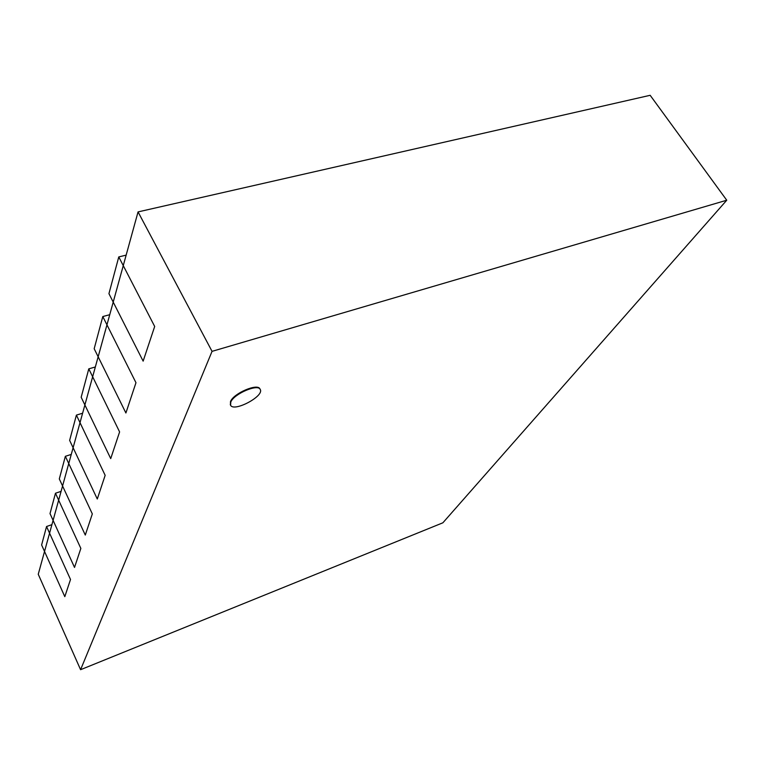 <?xml version="1.0" encoding="UTF-8"?>
<svg xmlns="http://www.w3.org/2000/svg" width="765" height="765" viewBox="0 0 765 765"><rect width="100%" height="100%" fill="white"/><g stroke="black" fill="none" stroke-linecap="round" stroke-linejoin="round"><path stroke-width="1.15" d="M230.791 402.036L230.561 405.173C233.641 412.507 264.604 396.069 260.215 389.442C258.073 383.523 233.994 393.774 230.791 402.036M230.437 404.895L230.504 401.491C233.708 393.229 257.786 382.988 259.928 388.916L260.052 389.194M80.583 669.7L442.878 522.801L726.75 200.22L650.164 95.3L138.054 211.905L212.048 351.355L80.583 669.7L38.25 574.266L138.054 211.905M726.75 200.22L212.048 351.355M46.55 526.511L41.616 544.957L44.533 551.46L49.572 533.176L46.55 526.511L51.905 524.675M70.514 579.478L64.805 596.662L70.514 579.478L49.572 533.176M44.533 551.46L64.805 596.662M55.472 493.234L50.012 513.602L53.091 520.372L58.656 500.167L55.472 493.234L61.085 491.369M80.851 548.419L74.521 567.429L80.851 548.419L58.656 500.167M53.091 520.372L74.521 567.429M65.36 456.303L59.307 478.928L62.567 485.976L68.745 463.533L65.36 456.303L71.26 454.429M92.326 513.908L85.288 535.06L92.326 513.908L68.745 463.533M62.567 485.976L85.288 535.06M76.395 415.108L69.634 440.382L73.105 447.735L80.009 422.663L76.395 415.108L82.61 413.224M105.159 475.333L97.289 499L105.159 475.333L80.009 422.663M73.105 447.735L97.289 499M88.788 368.854L81.176 397.264L84.886 404.953L92.651 376.753L88.788 368.854L95.348 366.98M119.598 431.919L110.724 458.598L119.598 431.919L92.651 376.753M84.886 404.953L110.724 458.598M102.797 316.547L94.181 348.725L98.159 356.777L106.957 324.829L102.797 316.547L109.749 314.702M135.969 382.71L125.9 412.995L135.969 382.71L106.957 324.829M98.159 356.777L125.9 412.995M118.776 256.925L108.936 293.664L113.21 302.099L123.261 265.618L118.776 256.925L126.148 255.128M154.683 326.464L143.141 361.137L154.683 326.464L123.261 265.618M113.21 302.099L143.141 361.137M230.284 404.637L230.561 405.173M259.928 388.916L260.215 389.442"/></g></svg>
